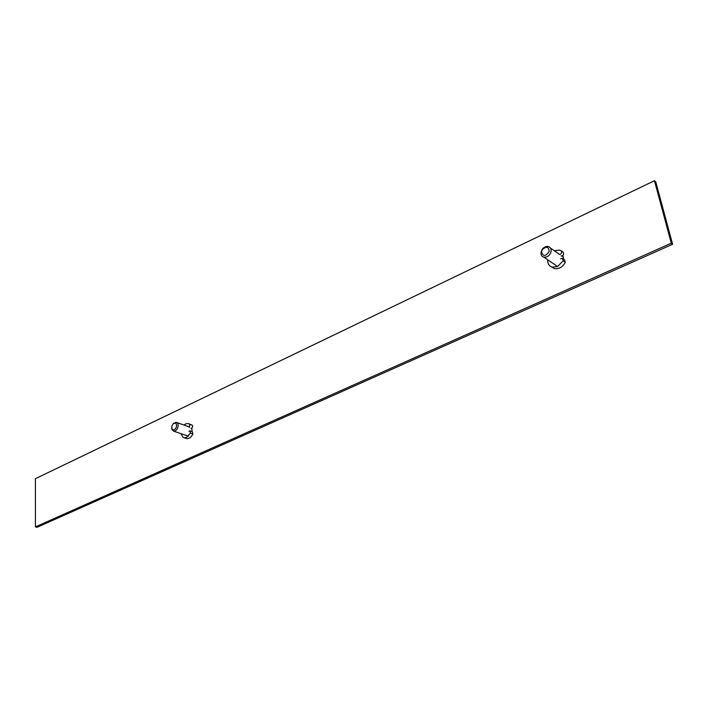 <?xml version="1.0" encoding="UTF-8"?>
<svg xmlns="http://www.w3.org/2000/svg" width="708" height="708" viewBox="0 0 708 708"><rect width="100%" height="100%" fill="white"/><g stroke="black" fill="none" stroke-linecap="round" stroke-linejoin="round"><path stroke-width="1.06" d="M560.187 254.34C561.851 253.101 562.108 251.889 560.966 250.694L559.497 250.119L554.275 250.721M561.205 250.862L563.09 252.19C564.285 254.181 563.621 255.446 561.081 255.977M547.691 259.774C547.496 263.668 549.054 266.128 552.355 267.164L557.594 266.518L563.214 260.783L562.338 258.314L560.568 258.801M563.161 258.889L564.462 259.792L565.329 262.261C562.674 267.102 559.055 269.226 554.497 268.615L551.532 266.907M549.16 251.579C548.868 246.773 546.638 246.048 542.461 249.402L541.505 251.676C542.965 256.694 545.514 256.668 549.16 251.579M550.957 252.11C551.541 249.207 550.656 247.349 548.302 246.534C546.018 246.145 544.01 247.057 542.266 249.287L541.027 252.234C540.762 254.818 541.7 256.455 543.85 257.146C547.169 257.446 549.532 255.765 550.957 252.11M561.807 255.986L563.418 256.827M176.416 427.012C176.832 423.526 175.779 422.428 173.265 423.711L171.885 425.951L171.947 428.844C173.478 430.65 174.973 430.039 176.416 427.012M171.69 427.889L172.053 429.809L173.779 431.207C175.575 431.207 176.938 429.951 177.858 427.437C178.504 424.57 177.903 422.862 176.071 422.295L173.106 423.862M189.133 427.42L189.903 424.411L188.018 423.464L185.744 423.862L184.018 425.074M189.24 423.897L192.346 425.278C192.948 426.818 192.523 427.844 191.054 428.358M181 433.677L182.974 437.314L184.346 437.827L186.558 437.438L190.443 433.119L189.877 430.88L188.939 431.269M190.16 430.977L192.319 431.73L192.895 433.969C191.275 437.19 189.248 438.756 186.797 438.659L185.593 438.252M654.449 180.708L655.758 181.868L672.6 244.278L37.108 527.292L35.444 526.894L35.4 478.696L654.449 180.708L671.281 243.198L672.6 244.278M671.281 243.198L35.444 526.894M563.736 259.287L562.701 255.597M192.116 431.659L191.85 428.101M563.214 260.783L565.329 262.261M189.903 424.411L192.346 425.278M190.443 433.119L192.895 433.969M552.355 267.164L554.497 268.615M550.47 248.057L559.683 254.499M543.85 257.146L557.001 266.146M541.505 251.676L541.027 252.234M173.265 423.711L173.77 423.154M176.823 422.552L189.629 427.039M173.779 431.207L188.337 436.19M171.947 428.844L172.053 429.809M184.346 437.827L186.797 438.659"/></g></svg>
